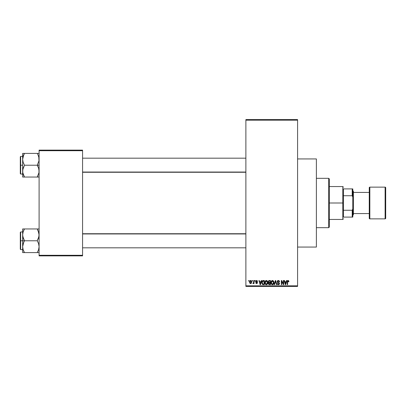 <?xml version="1.0" encoding="UTF-8"?>
<svg xmlns="http://www.w3.org/2000/svg" width="406" height="406" viewBox="0 0 406 406"><rect width="100%" height="100%" fill="white"/><g stroke="black" fill="none" stroke-linecap="round" stroke-linejoin="round"><path stroke-width="0.61" d="M257.176 280.673L257.526 281.454L256.587 280.916L256.09 281.454L257.318 282.236L257.419 283.068L256.8 283.576L256.008 283.358L255.765 282.733L256.617 283.16L257.099 282.799L255.81 281.937L255.836 280.916L256.43 280.505L257.155 280.658M297.583 247.061L316.381 247.061L316.381 158.939L297.583 158.939L316.381 158.939L316.381 247.061L297.583 247.061M245.884 120.166L245.884 285.834L297.583 285.834L297.583 120.166L245.884 120.166L245.884 119.582L297.583 119.582L297.583 120.166L297.583 119.582L245.884 119.582L245.884 286.418L297.583 286.418L297.583 120.166L245.884 120.166M252.187 281.13L252.187 280.546L252.562 280.546L252.562 281.13L252.187 281.13L252.562 281.13L252.562 280.546L252.187 280.546L252.562 280.546L252.562 281.13L252.187 281.13L252.187 280.546L252.187 281.13M253.648 283.144L253.237 283.591L252.882 283.429L253.613 282.708L253.684 280.546L254.054 280.546L254.054 283.535L253.684 283.535L253.684 283.058L253.329 283.576L252.882 283.429L252.989 283.002L253.552 282.855L253.684 282.094L253.613 282.708L252.882 283.429L253.237 283.591L253.684 283.058L253.684 283.535L254.054 283.535L254.054 280.546L253.684 280.546L254.054 280.546L254.054 283.535L253.684 283.535M254.75 281.13L254.75 280.546L255.125 280.546L255.125 281.13L254.75 281.13L255.125 281.13L255.125 280.546L254.75 280.546L255.125 280.546L255.125 281.13L254.75 281.13L254.75 280.546L254.75 281.13M261.246 280.546L260.926 281.774L261.246 280.546L261.642 280.546L260.5 284.657L260.109 284.657L258.916 280.546L259.307 280.546L259.632 281.774L260.926 281.774L259.632 281.774L259.307 280.546L258.916 280.546L260.109 284.657L260.5 284.657L261.642 280.546L261.246 280.546L261.642 280.546L260.5 284.657L260.109 284.657L258.916 280.546L259.307 280.546M266.341 280.49L267.214 280.876L267.696 281.815L267.397 284.109L266.158 284.697L265.042 283.601L265.093 281.459L266.341 280.49L265.27 281.119L264.895 282.596C264.834 283.738 265.311 284.444 266.336 284.713C267.381 284.433 267.864 283.713 267.782 282.546L267.412 281.135L266.422 280.495M272.482 280.49L273.355 280.876L273.837 281.815L273.537 284.109L272.299 284.697L271.183 283.601L271.233 281.459L272.482 280.49L271.411 281.119L271.041 282.596C270.975 283.738 271.452 284.444 272.477 284.713C273.522 284.433 274.004 283.713 273.923 282.546L273.553 281.135L272.563 280.495M288.153 280.495L288.686 280.835L288.874 281.774L288.504 281.825L288.245 281.023L287.702 281.16L287.595 284.657L287.22 284.657L287.352 280.967L288.067 280.49L287.22 281.865L287.22 284.657L287.595 284.657L287.646 281.282L288.052 280.972L288.504 281.825L288.874 281.774L288.767 281.013M286.453 280.546L286.134 281.774L286.453 280.546L286.844 280.546L285.707 284.657L285.317 284.657L284.124 280.546L284.515 280.546L284.839 281.774L286.134 281.774L284.839 281.774L284.515 280.546L284.124 280.546L285.317 284.657L285.707 284.657L286.844 280.546L286.453 280.546L286.844 280.546L285.707 284.657L285.317 284.657L284.124 280.546L284.515 280.546M283.322 280.546L283.322 283.835L283.322 280.546L283.698 280.546L283.698 284.657L283.297 284.657L281.718 281.358L281.718 284.657L281.348 284.657L281.348 280.546L281.749 280.546L283.322 283.835L281.749 280.546L281.348 280.546L281.348 284.657L281.718 284.657L281.718 281.358L283.297 284.657L283.698 284.657L283.698 280.546L283.322 280.546L283.698 280.546L283.698 284.657L283.297 284.657M278.343 280.49L277.181 281.683L277.496 280.825L278.475 280.495L279.267 280.901L279.582 281.881L279.211 281.931L278.496 280.988L277.602 281.388L277.729 282.129L279.414 283.18L279.323 284.21L278.414 284.713L277.577 284.352L277.288 283.484L278.47 284.23L279.003 283.941L279.044 283.246L277.501 282.495L277.181 281.683L277.75 282.662L278.983 283.149L279.105 283.571L278.399 284.23L277.288 283.484L278.414 284.713L279.475 283.586L277.552 281.678L278.313 280.972L279.211 281.931L279.582 281.881L278.475 280.495M275.39 281.673L274.563 284.657L274.172 284.657L275.344 280.546L275.71 280.546L276.821 284.657L276.43 284.657L275.552 281.023L274.563 284.657L274.172 284.657L274.563 284.657L275.552 281.023L276.43 284.657L276.821 284.657L275.71 280.546L275.344 280.546L275.71 280.546L276.821 284.657L276.43 284.657L275.552 281.023M269.345 280.546L268.209 281.754L268.66 280.703L270.503 280.546L270.503 284.657L268.589 284.383L268.32 283.5L268.721 282.759L268.209 281.754L268.721 282.759L268.315 283.621L269.34 284.657L270.503 284.657L270.503 280.546L269.345 280.546L270.503 280.546L270.503 284.657L269.34 284.657M263.266 280.546C262.225 280.759 261.753 281.454 261.855 282.622L262.433 280.805L264.362 280.546L264.362 284.657L262.479 284.444L261.855 282.764L262.723 284.581L264.362 284.657L264.362 280.546L263.266 280.546L264.362 280.546L264.362 284.657M249.599 282.51L249.68 281.246L250.35 280.526L251.207 280.719L251.644 281.779L251.451 283.053L250.867 283.555L249.934 283.276L249.578 282.327L250.609 283.591L251.654 282.038L250.609 280.49L249.573 282.2M248.66 281.13L248.66 280.546L249.035 280.546L249.035 281.13L248.66 281.13L249.035 281.13L249.035 280.546L248.66 280.546L249.035 280.546L249.035 281.13L248.66 281.13L248.66 280.546L248.66 281.13M39.098 150.129L82.57 150.129L82.57 150.717L39.098 150.717L39.098 255.283L82.57 255.283L82.57 150.129L39.098 150.129L39.098 150.717L39.098 150.129M39.098 255.871L82.57 255.871L82.57 150.717L39.098 150.717L39.098 255.871L39.098 255.283L82.57 255.283L82.57 255.871L39.098 255.871M245.884 286.418L245.884 285.834L297.583 285.834L297.583 286.418L245.884 286.418M288.849 281.348L288.874 281.642M288.874 281.774L288.493 281.693M288.504 281.825L288.052 280.972L287.595 281.835M288.118 280.977L287.646 281.282L288.118 280.977M287.595 284.657L287.22 284.657L287.22 281.865M287.468 280.769L287.732 280.556M288.067 280.49L288.6 280.713M285.657 283.449L286.007 282.251L285.657 283.449M285.332 283.596L284.966 282.251L286.007 282.251L284.966 282.251L285.388 283.804M281.718 284.657L281.348 284.657L281.348 280.546L281.749 280.546M279.582 281.881L279.145 281.576M279.145 281.571L278.968 281.251M278.496 280.988L278.237 280.972M277.633 281.322L277.628 281.997M279.46 283.799L279.323 284.21M278.181 284.692L277.75 284.51M277.288 283.484L277.679 283.581M278.171 284.2L277.912 284.068M279.1 283.662L278.983 283.149L278.303 282.85M279.105 283.571L278.983 283.149L277.75 282.662L278.983 283.149L279.105 283.571L278.983 283.149M277.882 282.718L278.151 282.804M277.313 282.261L277.212 281.982M277.354 281.018L277.856 280.576M278.486 282.454L278.171 282.353M275.344 280.546L274.172 284.657L275.344 280.546M273.71 281.434L273.837 281.8M273.888 282.053L273.918 282.363M273.157 284.499L272.659 284.697M271.959 284.591L271.7 284.418M271.345 283.972L271.076 283.129M271.863 280.658L272.167 280.531M272.401 284.225L272.999 284.063M271.807 283.921L272.325 284.215M271.538 281.744L271.573 283.54L271.411 282.612L272.482 280.972L273.548 282.54L273.111 283.977L273.548 282.54L272.477 284.23L271.715 283.809M272.416 280.977L273.081 281.211L271.868 281.221L271.411 282.612L271.573 283.54L272.548 284.225M273.537 282.277L272.999 281.145M273.431 281.749L273.172 281.302M268.315 283.621L268.67 282.799M268.584 282.683L268.315 282.332M268.66 280.703L268.985 280.576M269.046 281.048L270.132 281.023L268.904 281.099L268.584 281.749L268.66 281.353L268.584 281.749L269.391 282.469L268.584 281.749L268.863 281.125M269.259 284.17L268.691 283.464L269.188 284.164M268.706 283.378L269.477 284.175L270.132 284.175L269.335 284.175M269.427 282.946L268.691 283.555L269.036 282.987L270.132 282.946L270.132 284.175L270.132 282.946L268.762 283.21M268.691 283.555L269.036 282.987L268.701 283.703M270.132 281.023L270.132 282.469L269.391 282.469L270.132 282.469L270.132 281.023M267.569 281.434L267.696 281.8M267.767 282.926L267.721 283.276M266.828 284.606L266.519 284.697M265.818 284.591L265.544 284.408M265.199 283.972L264.93 283.129M265.722 280.658L266.026 280.531M266.965 280.668L267.219 280.881M267.721 283.271L267.767 282.911M266.26 284.225L266.859 284.063M265.666 283.921L266.184 284.215M265.397 281.744L265.428 283.54L265.27 282.612L266.341 280.972L267.407 282.54L266.965 283.977L267.407 282.54L266.336 284.23L265.575 283.809M266.275 280.977L266.94 281.211L265.727 281.221L265.27 282.612L265.428 283.54L266.402 284.225M267.397 282.277L266.859 281.145M263.017 284.642L262.723 284.581M262.474 284.439L261.951 283.53M261.86 282.916L261.916 283.358M262.372 280.871L262.743 280.627M262.748 280.627L263.032 280.561M262.611 281.236L262.377 281.627L263.991 281.023L263.991 284.175L262.794 284.093L262.225 282.627L262.322 281.794M263.098 281.038L262.677 281.185M262.271 283.205L262.794 284.093L263.991 284.175L263.991 281.023L263.24 281.028M262.494 283.819L263.327 284.175M262.515 281.353L262.23 282.835M260.449 283.449L260.799 282.251L260.449 283.449M260.276 284.23L260.068 283.383L260.312 284.033M260.068 283.383L260.18 283.804M259.759 282.251L260.799 282.251L259.759 282.251M257.526 281.454L256.617 280.49L255.709 281.459L257.099 282.799L256.617 283.16L255.765 282.733L256.633 283.591L257.475 282.738L256.084 281.383L256.587 280.916L257.105 281.282M257.155 281.505L256.404 280.942M256.704 280.927L256.084 281.383L256.719 281.876M256.49 280.927L256.084 281.383L256.551 281.82L256.084 281.383M255.78 282.845L256.15 282.774M256.14 282.683L256.617 283.16L257.099 282.799L256.551 282.378M256.617 283.16L256.978 282.551M253.237 283.591L253.684 283.058L253.237 283.591L252.882 283.429M252.989 283.002L253.613 282.708L253.684 280.546M253.258 283.053L253.613 282.708M251.299 280.815L251.553 281.272M251.106 283.444L251.451 283.053M250.223 283.5L249.939 283.281M249.609 281.541L249.807 280.962M250.192 280.592L250.472 280.5M250.274 281.043L249.949 281.86L250.132 282.875M251.253 282.398L250.619 283.16L251.07 282.901L251.273 281.86L251.065 281.17L250.512 280.927L251.273 281.86M250.066 282.754L250.619 283.16L249.944 282.043L250.69 280.927M251.253 281.657L251.187 281.399M285.428 283.972L285.606 283.642M268.584 281.749L268.802 282.312L269.391 282.469M262.377 281.627L262.235 282.373M249.949 281.86L249.949 282.226M251.07 282.901L251.218 282.576M251.065 281.17L250.781 280.947M328.718 178.325L329.302 178.914L329.302 227.086L328.718 227.675L316.381 227.675L328.718 227.675L328.718 178.325L316.381 178.325L328.718 178.325L328.718 227.675L329.302 227.086L329.302 178.914L328.718 178.325M22.787 236.414L22.65 240.773L24.477 240.773L23.162 237.916L22.65 234.861L23.157 231.826L24.477 228.948L37.271 228.948L38.966 233.308L38.966 236.393L37.271 240.773L24.477 240.773L22.787 236.414M22.65 231.963L20.65 231.963L20.65 249.583L20.3 249.233L20.3 232.313L20.3 240.773L20.65 240.773L20.65 231.963L20.65 240.773L22.65 240.773L22.65 246.686L23.157 243.651L24.477 240.773L37.271 240.773L38.585 243.63L39.098 246.686L38.59 249.72L37.271 252.598L24.477 252.598L23.162 249.741L22.65 246.686L22.65 252.598L38.59 252.598M22.721 247.822L22.782 248.213M22.954 249.025L22.65 246.686L22.65 252.598L23.162 252.598L22.65 252.598M22.782 252.598L24.477 252.598L23.695 251.081L24.477 252.598L23.746 252.598L24.477 252.598L23.162 249.731M38.057 230.471L39.098 234.861L38.59 237.896L37.271 240.773L38.585 243.63L39.098 246.686L38.59 249.72L37.271 252.598L38.002 252.598L37.271 252.598L38.585 249.731L37.773 251.664M38.956 248.269L38.783 249.066M39.027 233.724L38.966 233.333M38.793 232.521L38.585 231.806M37.606 229.563L37.271 228.948L39.098 228.948L24.477 228.948L23.162 231.816L24.477 228.948L22.65 228.948L22.65 240.773L20.65 240.773L20.65 249.583L20.65 240.773L20.3 240.773L20.3 232.313L20.65 231.963M20.3 240.773L20.3 249.233L20.3 240.773M22.98 249.111L23.157 249.72L22.98 249.111M23.741 242.184L24.477 240.773L22.65 240.773L22.65 246.686L23.741 242.184M23.964 229.903L24.477 228.948L22.65 228.948L22.787 233.308M22.782 228.948L24.477 228.948L23.162 231.806M37.271 228.948L38.052 230.466L37.271 228.948M245.884 233.947L82.57 233.947L245.884 233.947M82.57 172.053L245.884 172.053L82.57 172.053M343.405 188.902L343.405 195.733L343.405 188.902L352.215 188.902L343.405 188.902M343.405 203L343.405 195.733L343.405 210.267L343.405 203L342.816 203L343.405 203M329.302 186.552L342.816 186.552L342.816 203L342.816 186.552L343.405 187.141M329.302 203L342.816 203L329.302 203M343.405 217.098L343.405 210.267L343.405 217.098L352.804 217.098L352.804 208.877L352.215 210.267L343.405 210.267L352.215 210.267L352.215 217.098L352.215 210.267L352.804 208.877L352.804 217.098L343.405 217.098M329.302 219.448L342.816 219.448L342.816 203L342.816 219.448L343.405 218.859M352.804 188.902L352.215 188.902L352.215 195.733L352.804 197.123L352.804 208.877L352.804 188.902L352.804 197.123L352.215 195.733L352.215 188.902L352.804 188.902M343.405 195.733L352.215 195.733L343.405 195.733M385.111 187.141L385.111 218.859A0.589 0.589 0 0 0 385.7 218.276L385.7 187.724A0.589 0.589 0 0 0 385.111 187.141L369.841 187.141A0.589 0.589 0 0 0 369.252 187.724L369.252 218.276A0.589 0.589 0 0 0 369.841 218.859L369.841 187.141L369.841 218.859L385.111 218.859L385.111 187.141A0.589 0.589 0 0 1 385.7 187.724L385.7 218.276A0.589 0.589 0 0 1 385.111 218.859L369.841 218.859A0.589 0.589 0 0 1 369.252 218.276L369.252 187.724A0.589 0.589 0 0 1 369.841 187.141L385.111 187.141M352.804 215.337L353.387 214.749L353.387 191.251L352.804 190.663L353.387 191.251L353.387 214.749L352.804 215.337M369.252 192.424L353.387 192.424L369.252 192.424M353.387 213.576L369.252 213.576L353.387 213.576M38.966 169.586L38.966 172.667L37.271 177.052L38.966 172.692L39.098 171.139L38.585 168.084L38.966 169.586M38.007 166.633L38.585 168.084L37.271 165.227L24.477 165.227L23.162 162.37L22.65 159.314L23.741 154.813L23.162 156.259L24.477 153.402L23.741 154.813L24.477 153.402L22.65 153.402L22.65 165.227L20.65 165.227L20.65 174.037L20.65 165.227L20.3 165.227L20.3 173.687L20.3 156.767L20.65 156.417L20.65 174.037L20.3 173.687L20.3 165.227L22.65 165.227L22.65 171.139L23.157 168.104L24.477 165.227L37.271 165.227L38.007 166.633M39.098 165.227L37.271 165.227L39.098 165.227M22.721 172.276L22.782 172.667M22.954 173.479L22.65 171.139L22.65 177.052L24.477 177.052L22.787 172.692L22.782 169.606L24.477 165.227L23.162 162.37L22.65 159.314L22.65 177.052L23.162 177.052L22.65 177.052M23.69 175.529L23.162 174.194M38.956 172.723L38.783 173.519M39.027 158.178L38.966 157.787M38.793 156.975L38.966 160.842L37.271 165.227L38.966 160.842L38.966 157.761L38.007 154.813L38.585 156.269M38.057 154.925L37.271 153.402L24.477 153.402L37.271 153.402L38.007 154.813L37.271 153.402L38.002 153.402L37.271 153.402L38.007 154.813M22.964 156.934L24.477 153.402L22.782 153.402L24.477 153.402L23.974 154.336M39.098 153.402L37.271 153.402L39.098 153.402M37.966 175.727L37.271 177.052L24.477 177.052L38.966 177.052M20.65 165.227L20.65 156.417L20.65 165.227M20.3 165.227L20.3 156.767L20.3 165.227M23.162 153.402L22.65 153.402L22.787 157.761M22.782 177.052L24.477 177.052L23.746 177.052L24.477 177.052L23.695 175.534L24.142 176.437M38.773 156.889L38.59 156.28L38.773 156.889M38.052 175.534L37.271 177.052L38.002 177.052L37.271 177.052L37.783 176.097M38.783 232.471L38.956 233.277M22.969 249.076L22.787 248.239M22.721 233.724L22.782 233.333M38.773 249.111L38.585 249.731M39.027 247.822L38.966 248.213M38.59 228.948L38.966 228.948L38.59 228.948M38.585 174.194L38.773 173.565M38.783 156.924L38.956 157.731M22.969 173.529L22.787 172.692M22.98 156.889L23.162 156.269M22.721 158.178L22.782 157.787M39.027 172.276L38.966 172.667M22.65 249.583L20.65 249.583M82.57 247.822L245.884 247.822M82.57 233.724L245.884 233.724M245.884 158.178L82.57 158.178M245.884 172.276L82.57 172.276M22.65 174.037L20.65 174.037M22.65 156.417L20.65 156.417"/></g></svg>
